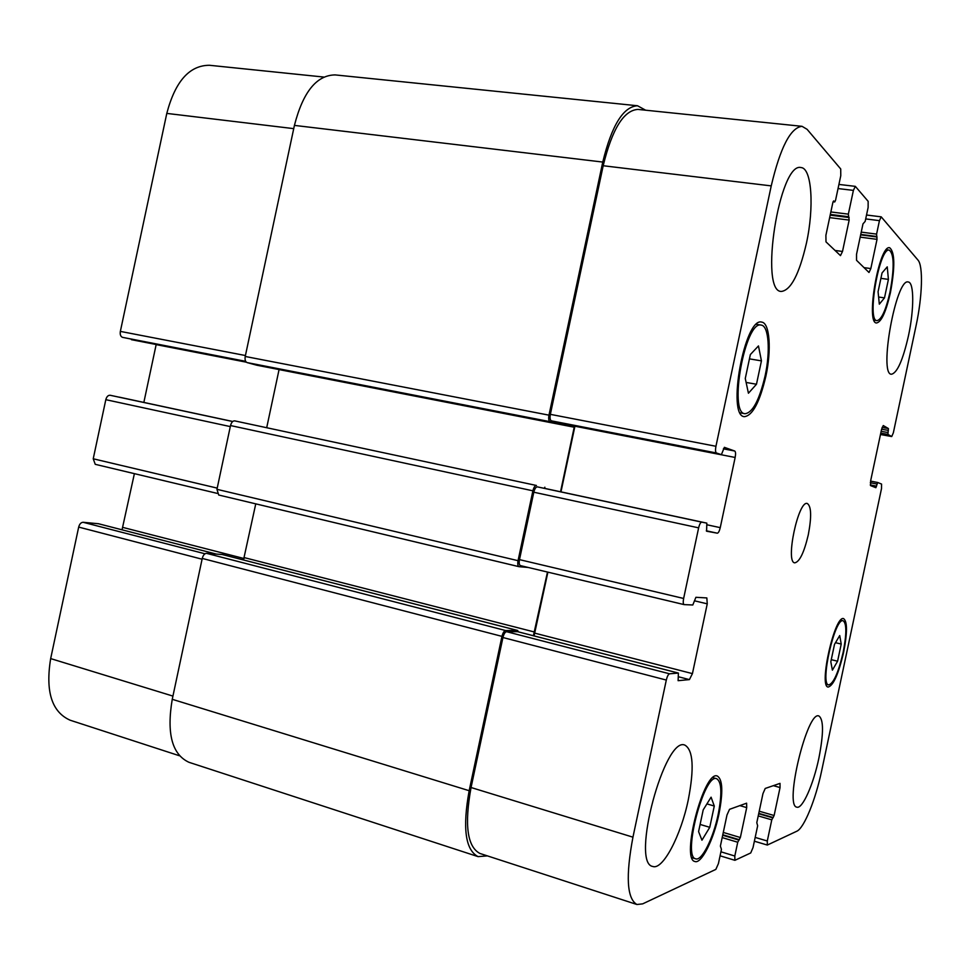 <?xml version="1.0" encoding="UTF-8"?>
<svg xmlns="http://www.w3.org/2000/svg" width="970" height="970" viewBox="0 0 970 970"><rect width="100%" height="100%" fill="white"/><g stroke="black" fill="none" stroke-linecap="round" stroke-linejoin="round"><path stroke-width="1.45" d="M888.411 279.396L884.494 297.887L879.329 304.168L878.068 291.74L882.057 272.922L887.247 266.859L888.411 279.396L880.905 278.341M884.494 297.887L878.602 297.026M761.438 360.876L756.479 384.241L748.428 393.226L745.275 378.494L750.356 354.559L758.467 345.938L761.438 360.876L749.446 358.864M756.479 384.241L746.124 382.447M714.284 806.034L709.761 827.313L701.953 840.202L698.582 831.617L703.202 809.877L711.083 797.182L714.284 806.034L706.912 803.887M709.761 827.313L700.11 824.439M841.22 644.056L837.583 661.213L832.393 670.149L830.817 661.795L834.515 644.347L839.729 635.556L841.22 644.056L835.497 642.686M837.583 661.213L831.266 659.673M718.176 814.424C722.165 793.799 721.68 781.893 716.721 778.728C704.414 772.52 682.092 856.995 695.696 858.838C701.807 861.299 713.326 838.116 718.176 814.424M718.928 814.145C713.774 839.402 701.492 864.149 694.956 861.518C680.443 859.553 704.269 769.428 717.388 776.073C722.674 779.456 723.183 792.15 718.928 814.145M765.1 375.887C770.519 351.249 768.786 325.774 761.22 325.095C745.263 319.979 728.24 413.511 744.996 413.729C752.659 412.759 759.364 400.137 765.1 375.887M765.851 376.299C759.74 402.162 752.587 415.621 744.402 416.663C726.542 416.469 744.705 316.644 761.717 322.113C769.804 322.84 771.623 350.037 765.851 376.299M889.999 292.152C894.425 268.108 894.182 254.091 889.284 250.127C879.402 246.865 866.513 321.24 876.977 320.633C881.5 319.761 885.84 310.267 889.999 292.152M890.436 292.576C886.01 311.904 881.378 322.028 876.553 322.974C865.385 323.628 879.135 244.27 889.672 247.75C894.898 252.006 895.152 266.944 890.436 292.576M843.148 652.386C846.701 633.992 846.713 623.455 843.185 620.788C834.952 616.92 819.601 684.529 828.647 684.917C833.509 683.62 838.347 672.768 843.148 652.386M843.609 652.361C838.492 674.101 833.339 685.669 828.15 687.063C818.498 686.651 834.879 614.507 843.645 618.654C847.416 621.503 847.404 632.743 843.609 652.361M688.312 799.668C681.049 835.315 662.874 870.417 652.713 866.452C630.427 863.203 664.947 735.054 685.014 745.19C693.235 750.246 694.326 768.41 688.312 799.668M818.886 758.103C813.49 784.257 802.445 809.332 796.867 807.161C784.002 806.228 807.416 709.931 818.935 716.005C823.7 719.522 823.676 733.562 818.886 758.103M908.441 335.887C902.888 360.173 897.226 372.953 891.466 374.226C878.493 375.099 896.11 277.626 908.247 281.991C914.225 282.27 914.14 309.769 908.441 335.887M806.422 243.24C799.268 274.098 790.926 290.163 781.42 291.436C758.989 292.576 779.346 161.493 801.014 167.555C811.926 168.04 814.279 207.677 806.422 243.24M821.651 770.81C815.685 799.51 804.081 828.21 796.782 831.241L767.318 845.052L767.294 841.002L771.78 819.844L774.121 815.515L780.05 787.555L780.013 783.372L765.221 788.452L762.953 793.654L756.794 822.681L757.655 825.785L753.023 847.598L750.719 852.957L734.896 860.317L734.811 856.025L737.734 842.239L740.352 837.522L746.706 807.61L746.609 803.184L729.537 809.332L726.991 814.97L720.383 846.107L721.45 849.356L718.418 863.591L715.848 869.387L642.673 903.858L636.914 904.501C626.923 898.656 625.601 876.213 632.949 837.171L666.305 680.055C667.214 676.345 668.294 674.259 669.555 673.798L678.406 673.071L678.115 680.685L689.403 679.606L692.434 673.616L707.251 603.837L706.839 597.932L695.902 597.302L692.798 604.989L684.129 604.613C683.147 604.043 682.989 601.994 683.632 598.466L698.63 527.85C699.528 524.176 700.57 522.272 701.759 522.127L706.827 523.133L706.596 531.208L717.303 533.185C718.406 533.015 719.4 531.172 720.249 527.644L735.151 457.464C735.806 453.887 735.672 451.741 734.739 451.026L724.372 447.34L721.389 454.663L716.43 452.978C715.436 452.25 715.266 450.019 715.945 446.285L771.235 185.888C780.316 147.44 790.586 127.591 802.032 126.318L807.101 129.325L840.723 168.974L840.772 175.715L835.558 200.269L834.734 201.954L833.666 200.911L832.842 202.597L825.894 235.322L825.991 241.869L840.481 255.619L842.506 251.46L849.162 220.081L848.35 214.14L853.394 190.387L855.334 186.361L868.15 201.323L868.126 207.495L865.167 221.39L862.985 223.876L856.534 254.273L856.534 260.299L868.999 272.485L870.83 268.569L877.025 239.347L876.589 234.109L879.438 220.651L881.209 216.843L917.959 260.057C923.367 265.889 922.312 296.856 916.116 325.483L893.346 432.826L891.721 436.548L887.914 434.414L888.423 428.546L883.258 425.551L881.56 429.383L870.611 480.962L870.587 485.618L875.886 487.704L877.704 482.49L881.572 484.078L881.512 488.577L821.651 770.81M877.704 482.49L870.587 481.108L877.692 482.49M557.665 422.75L721.389 454.663L557.592 422.738L551.372 420.847C550.087 420.083 549.747 417.912 550.354 414.348L603.182 165.737C612.131 129.071 623.71 110.289 637.933 109.416L802.032 126.318M808.301 534.773C804.094 552.573 799.571 561.921 794.745 562.842C785.106 562.454 798.346 499.938 807.307 503.503C811.369 506.304 811.696 516.731 808.301 534.773M179.426 755.751L70.18 720.225C51.786 712.041 45.287 691.501 50.67 658.594L78.679 527.086C79.54 524.006 81.019 522.406 83.105 522.284L98.467 523.739M122.038 529.802L134.393 473.651M95.254 464.327L217.11 493.354L95.254 464.327L93.229 458.786L105.815 399.676C106.676 396.633 108.119 395.154 110.156 395.263L232.727 421.477L119.189 397.13M143.851 402.417L156.182 344.508M131.423 339.682L246.186 362.053L122.499 337.342C120.607 336.529 119.892 334.553 120.353 331.4L166.791 113.405C175.231 81.334 189.465 65.293 209.484 65.281L323.725 77.042M222.263 554.525L206.477 553.337C204.537 553.518 203.118 555.216 202.245 558.429L172.248 699.309C166.488 733.514 172.066 754.514 188.992 762.311L478.089 856.631C465.37 850.011 462.399 828.028 469.165 790.708L501.963 636.369C502.86 632.84 504.085 630.9 505.612 630.536L517.653 630.488L518.21 631.822M255.765 503.854L243.494 559.969M528.25 567.474L519.035 566.686C517.786 566.068 517.459 564.067 518.053 560.684L532.894 490.82C533.791 487.328 534.967 485.546 536.434 485.473L234.679 420.871C232.776 420.81 231.393 422.374 230.52 425.551L216.953 489.329L218.711 495.015L518.914 566.638M637.508 105.754L335.111 74.908C316.584 75.163 303.016 91.992 294.419 125.397L245.228 356.475C244.731 359.749 245.349 361.786 247.083 362.586L256.795 365.217L557.386 423.902L550.002 421.659C548.705 420.895 548.365 418.725 548.971 415.16L602.758 162.063C611.706 125.409 623.286 106.639 637.508 105.754L645.656 110.216M636.914 904.501L479.956 853.467C467.249 846.846 464.278 824.864 471.056 787.519L502.933 637.52C503.83 633.992 505.03 632.052 506.558 631.688L517.58 631.676M534.07 635.908L547.892 572.167M684.02 604.577L520.466 565.619C519.217 565.013 518.889 563.012 519.483 559.629L533.803 492.214C534.7 488.722 535.876 486.94 537.344 486.867L706.827 523.133L543.697 488.165M560.975 491.863L574.943 426.121M487.364 855.879L478.089 856.631M558.393 422.896L557.386 423.902M533.403 635.738L547.48 572.058M544.837 487.195L544.594 488.346M560.539 491.778L574.458 426.036M574.264 427.224L279.069 369.582L266.714 427.649M172.939 696.096L50.67 658.594M202.075 559.205L78.679 527.086M204.997 553.785L83.105 522.284M216.092 554.028L98.212 523.679M244.088 558.538L122.935 527.438M217.207 488.116L93.229 458.786M230.302 426.594L105.815 399.676M232.667 421.526L110.156 395.263M246.319 362.186L156.158 344.605M245.652 361.325L122.499 337.342M245.434 355.529L120.353 331.4M293.728 128.634L166.791 113.405M755.193 837.413L767.294 841.002M758.237 815.903L771.78 819.844M758.685 813.757L772.654 817.807M758.77 813.357L773.26 817.552M759.231 811.211L774.121 815.515M773.296 785.651L780.05 787.555M720.928 851.805L734.811 856.025M722.201 837.583L737.734 842.239M722.686 835.243L738.703 840.032M722.795 834.77L739.395 839.729M723.28 832.442L740.352 837.522M739.77 805.597L746.706 807.61M471.056 787.519L632.949 837.171M502.933 637.52L666.305 680.055M506.558 631.688L669.555 673.798M517.41 631.628L678.333 673.071M678.297 676.733L689.403 679.606M534.931 633.192L692.434 673.616M694.423 600.794L707.251 603.837M519.483 559.629L683.632 598.466M533.803 492.214L698.63 527.85M537.344 486.867L701.759 522.127M706.305 530.796L717.303 533.185M707.166 524.831L720.249 527.644M574.919 426.23L735.151 457.464M723.377 448.831L734.739 451.026M551.372 420.847L716.43 452.978M550.354 414.348L715.945 446.285M603.182 165.737L771.235 185.888M834.964 250.442L842.506 251.46M829.653 217.619L849.162 220.081M830.174 215.158L849.15 217.547M838.044 188.556L853.394 190.387M863.979 267.623L870.83 268.569M860.16 237.141L877.025 239.347M860.645 234.873L877.05 236.995M861.227 232.121L876.589 234.109M860.742 234.413L876.565 236.462M865.701 218.917L879.438 220.651M891.721 436.548L880.469 434.512L891.66 436.524M880.772 433.117L887.914 434.414M881.148 431.31L887.938 432.535M881.597 429.201L888.387 430.425M882.094 427.406L888.423 428.546M870.272 484.915L876.577 486.152M870.32 482.733L877.013 484.042M830.853 211.957L848.35 214.14M830.332 214.431L848.362 216.698M833.097 201.699L834.624 201.893M294.419 125.397L602.758 162.063M245.228 356.475L548.971 415.16M247.083 362.586L550.002 421.659M256.795 365.217L557.35 423.89M234.679 420.871L536.434 485.473M230.52 425.551L532.894 490.82M216.953 489.329L518.053 560.684M244.319 557.629L534.725 632.076M222.033 554.464L517.653 630.488M206.477 553.337L505.612 630.536M202.245 558.429L501.963 636.369M172.248 699.309L469.165 790.708M691.889 857.662L695.696 858.838M712.914 777.649L716.721 778.728M740.219 412.856L744.996 413.729M756.406 324.332L761.22 325.095M874.031 320.185L876.977 320.633M886.301 249.726L889.284 250.127M826.125 684.286L828.647 684.917M840.65 620.206L843.185 620.788M98.346 523.703L216.152 554.04M754.381 841.208L767.318 845.052M720.079 855.807L734.896 860.317M517.495 631.64L678.406 673.071M520.466 565.619L684.129 604.613M838.929 184.433L855.334 186.361M866.525 215.013L881.209 216.843M834.734 201.954L833.072 201.748M519.035 566.686L218.711 495.015M517.737 630.5L222.154 554.476"/></g></svg>

